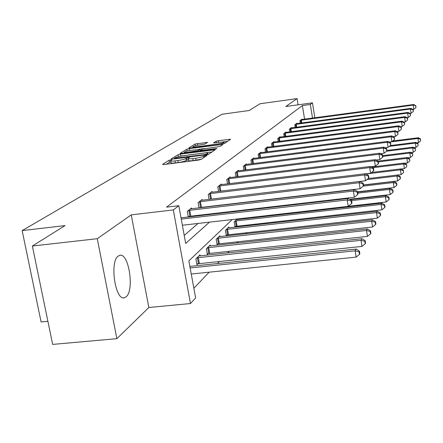 <?xml version="1.0" encoding="UTF-8"?>
<svg xmlns="http://www.w3.org/2000/svg" width="443" height="443" viewBox="0 0 443 443"><rect width="100%" height="100%" fill="white"/><g stroke="black" fill="none" stroke-linecap="round" stroke-linejoin="round"><path stroke-width="0.66" d="M170.848 159.84L169.104 160.272L162.537 164.375L163.816 164.525L198.575 160.061L201.094 159.425L207.036 155.377L206.078 155.288L203.597 156.235C202.141 157.016 199.494 157.686 195.656 158.24L192.783 158.611C189.792 158.965 188.281 158.91 188.253 158.45L189.371 157.603L188.391 157.57L185.861 158.528C184.36 159.308 181.696 159.978 177.887 160.532L175.029 160.898C172.1 161.241 170.627 161.191 170.616 160.737L171.806 159.873L170.848 159.84M170.821 161.878L169.47 162.26L166.402 164.192M188.463 159.607L186.221 160.521L185.861 158.528M118.253 256.065C109.393 261.597 115.324 301.24 124.455 297.729L126.122 296.81C134.606 290.337 128.797 252.421 119.732 255.345L118.253 256.065M207.59 142.364L195.18 144.003L188.884 147.929L190.13 148.034L224.894 143.2L230.631 139.263L218.432 140.675L216.167 141.228L213.592 142.945L220.365 142.258C222.757 141.965 223.975 141.993 224.036 142.33C223.383 142.928 221.273 143.493 217.707 144.036L196.387 146.838C194.051 147.12 192.866 147.093 192.832 146.76C193.525 146.157 195.651 145.586 199.212 145.044L205.015 144.019L207.59 142.364M304.574 119.161L302.386 105.561L310.344 104.465L312.459 102.837L314.835 117.783M32.361 246.026L97.283 238.694L116.874 338.679L52.662 344.41L32.361 246.026L65.071 225.587L22.15 230.604L221.987 114.261L249.237 110.495L260.041 103.745L297.065 98.59L285.763 106.519L312.459 102.837M116.874 338.679L148.842 307.514L131.25 214.872L97.283 238.694M131.25 214.872L173.313 209.921L178.811 205.696L185.683 243.417L209.484 222.153M302.386 105.561L166.529 207.147L178.811 205.696M180.484 154.081L178.069 154.679L171.114 159.02L172.388 159.153L206.399 154.757L208.847 154.136L215.198 149.784L180.484 154.081L180.833 156.014L178.352 156.661M180.223 153.333L186.835 149.208L189.178 148.632L223.106 144.39L220.52 146.184L218.172 146.766L202.418 149.108L200.546 150.354L201.919 150.393L215.979 148.56L216.97 148.582L215.254 149.053L180.257 153.505M298.073 104.819L297.065 98.59M22.15 230.604L41.099 321.95L47.894 321.302M184.227 235.421L198.027 223.46M208.149 214.683L208.825 214.096M218.598 205.624L218.942 205.325M188.912 216.904L189.526 216.4M188.308 216.976L187.295 211.366L191.531 207.961L191.675 208.786M199.931 207.817L200.208 207.59M199.029 207.922L198.093 202.678L202.063 199.477L202.202 200.253M209.102 199.428L208.232 194.516L211.97 191.509L212.097 192.229M218.587 191.448L217.779 186.835L221.301 184L221.417 184.681M227.53 183.934L226.777 179.592L230.1 176.912L230.21 177.554L375.249 159.652L374.507 160.715L227.68 178.861M235.981 176.846L235.272 172.748L238.417 170.217L238.522 170.826M243.977 170.145L243.312 166.28L246.291 163.882L246.386 164.453M251.552 163.805L250.926 160.15L253.75 157.874L253.845 158.417M258.74 157.797L258.153 154.33L260.833 152.176L260.921 152.691M265.567 152.093L265.019 148.809L267.566 146.755L267.65 147.242M272.063 146.672L271.548 143.554L273.973 141.599L274.051 142.065M278.254 141.516L277.767 138.548L280.076 136.688L280.148 137.125M284.157 136.605L283.692 133.775L285.901 131.997L285.968 132.418M289.788 131.914L289.351 129.223L291.461 127.523L291.527 127.922M295.176 127.44L294.761 124.871L296.777 123.243L296.838 123.63M300.326 123.165L299.933 120.706L301.86 119.15L301.921 119.516M193.857 288.249L209.19 272.185M217.435 263.546L219.556 261.331M227.508 252.997L229.275 251.148M236.961 243.096L238.412 241.579M245.843 233.793L247.011 232.569M254.204 225.033L255.124 224.069M262.095 216.765L262.743 216.09M200.175 255.904L199.992 254.908L195.895 258.867L196.963 264.753L198.071 263.657M210.364 245.981L210.198 245.045L206.349 248.767L207.374 254.476L208.415 253.451M219.949 236.651L219.789 235.77L216.167 239.27L217.153 244.824L218.133 243.855M228.976 227.857L228.832 227.032L225.415 230.332L226.367 235.726L227.292 234.818M237.138 219.003L234.142 221.899L235.056 227.148L235.925 226.29M235.017 221.051L381.091 204.417L381.794 203.154L237.503 219.562L237.398 218.975M243.423 218.892L244.087 218.233M243.24 218.914L243.135 218.321M250.755 209.755L250.666 209.257M232.226 219.562L188.868 260.872L195.623 297.951L190.462 303.527L173.313 209.921M148.842 307.514L190.462 303.527M312.514 118.093L310.344 104.465M219.285 213.393L219.933 212.812M229.396 204.356L229.734 204.057M251.142 201.543L250.832 201.842M241.994 210.259L241.385 210.84M170.644 160.887L170.976 162.731C170.992 163.19 172.465 163.245 175.395 162.902L175.029 160.898M186.221 160.521C184.72 161.313 182.062 161.983 178.247 162.537L175.395 162.902M188.281 158.594L188.613 160.449C188.64 160.914 190.152 160.975 193.142 160.621L192.783 158.611M201.432 159.192L193.142 160.621M212.031 151.966L180.833 156.014M174.392 158.267L205.076 154.507L206.787 154.075L207.811 153.295C207.756 152.846 206.25 152.802 203.282 153.156L183.086 155.775C179.365 156.313 176.757 156.966 175.251 157.73L174.392 158.267M183.95 153.134L184.509 152.78M190.39 150.404L187.555 150.941M198.901 149.291L204.422 148.571M190.961 150.327C187.306 150.88 185.113 151.473 184.393 152.11C184.415 152.464 185.617 152.492 187.998 152.209L198.043 150.614L199.926 149.369L190.961 150.327M227.586 141.361L222.131 142.081M192.96 147.458L192.544 147.718M191.265 274.023L356.128 257.123L355.142 250.821L356.111 249.088L189.875 266.42M190.158 267.965L355.142 250.821L359.074 251.845L359.467 254.365L359.843 253.662L359.456 251.148L359.074 251.845M356.111 249.088L359.456 251.148M359.467 254.365L356.128 257.123M182.372 225.238L348.215 206.355L347.212 199.954L181.253 219.091M351.183 201.044L351.581 203.603L351.98 203.005L351.587 200.452L351.183 201.044L347.212 199.954L348.237 198.486L181.021 217.818M348.215 206.355L351.581 203.603M351.587 200.452L348.237 198.486M196.808 263.906L361.964 246.419L361.023 240.311L361.925 238.694L198.896 255.965M197.013 257.787L361.023 240.311L364.816 241.313L365.187 243.75L365.541 243.096L365.17 240.66L364.816 241.313M361.925 238.694L365.17 240.66M365.187 243.75L361.964 246.419M207.23 253.684L367.43 236.39L366.522 230.476L367.369 228.959L209.168 246.037M207.396 247.753L366.522 230.476L370.187 231.456L370.547 233.821L370.88 233.206L370.52 230.842L370.187 231.456M367.369 228.959L370.52 230.842M370.547 233.821L367.43 236.39M189.754 210.226L190.828 216.178L354.361 197.257L353.403 191.055L188.447 210.442M357.23 192.124L357.612 194.599L357.988 194.045L357.606 191.57L357.23 192.124L353.403 191.055L354.356 189.687L190.396 208.874M190.828 216.178L188.253 216.644M354.361 197.257L357.612 194.599M357.606 191.57L354.356 189.687M200.435 201.598L201.471 207.379L360.109 188.746L359.19 182.737L199.173 201.809M362.889 183.779L363.254 186.176L363.603 185.656L363.238 183.258L362.889 183.779L359.19 182.737L360.081 181.453L201 200.336M201.471 207.379L199.012 207.817M360.109 188.746L363.254 186.176M363.238 183.258L360.081 181.453M217.02 244.071L372.557 226.993L371.677 221.251L372.474 219.822L218.82 236.706M217.153 238.317L371.677 221.251L375.227 222.209L375.575 224.501L375.885 223.925L375.537 221.633L375.227 222.209M372.474 219.822L375.537 221.633M375.575 224.501L372.557 226.993M226.24 235.023L377.37 218.155L376.528 212.579L377.275 211.239L227.918 227.912M226.345 229.435L376.528 212.579L379.961 213.52L380.299 215.747L380.592 215.204L380.255 212.978L379.961 213.52M377.275 211.239L380.255 212.978M380.299 215.747L377.37 218.155M234.94 226.484L381.905 209.838L381.091 204.417L384.419 205.336L384.745 207.501L385.022 206.992L384.696 204.827L384.419 205.336M237.503 219.562L236.501 219.617M381.794 203.154L384.696 204.827M384.745 207.501L381.905 209.838M210.475 193.491L211.466 199.106L365.503 180.766L364.611 174.935L209.251 193.696M368.194 175.954L368.548 178.28L368.875 177.793L368.521 175.467L368.194 175.954L364.611 174.935L365.453 173.734L210.973 192.312M211.466 199.106L210.447 199.272M365.503 180.766L368.548 178.28M368.521 175.467L365.453 173.734M365.669 173.855L370.564 173.268L369.711 167.609L218.737 186.06M373.172 168.606L373.515 170.865L373.826 170.405L373.482 168.146L373.172 168.606L369.711 167.609L370.498 166.479L220.359 184.759M370.564 173.268L373.515 170.865M373.482 168.146L370.498 166.479M229.208 177.632L230.216 177.554M377.862 161.689L378.195 163.882L378.483 163.45L378.156 161.258L377.862 161.689L374.507 160.715L375.332 166.214L370.968 166.745M375.332 166.214L378.195 163.882M378.156 161.258L375.249 159.652M375.946 160.039L379.828 159.558L379.025 154.219L236.13 172.061M382.281 155.166L382.602 157.304L382.879 156.894L382.558 154.762L382.281 155.166L379.025 154.219L379.729 153.212L237.575 170.898M379.828 159.558L382.602 157.304M382.558 154.762L379.729 153.212M380.631 153.704L384.07 153.278L383.295 148.078L244.121 165.627M386.457 149.009L386.767 151.085L386.717 148.626L386.457 149.009L383.295 148.078L383.959 147.126L245.494 164.525M384.07 153.278L386.767 151.085M386.717 148.626L383.959 147.126M385.045 147.718L388.085 147.336L387.332 142.269L251.696 159.53M390.41 143.183L390.709 145.204L390.654 142.818L390.41 143.183L387.332 142.269L387.963 141.372L252.997 158.483M388.085 147.336L390.709 145.204M390.654 142.818L387.963 141.372M389.214 142.042L391.889 141.705L391.158 136.771L258.884 153.749M394.148 137.662L394.442 139.634L394.381 137.319L394.148 137.662L391.158 136.771L391.756 135.918L260.119 152.752M391.889 141.705L394.442 139.634M394.381 137.319L391.756 135.918M393.157 136.666L395.499 136.361L394.791 131.554L265.711 148.25M397.698 132.424L397.98 134.351L397.919 132.097L397.698 132.424L394.791 131.554L395.355 130.74L266.885 147.303M395.499 136.361L397.98 134.351M397.919 132.097L395.355 130.74M396.889 131.554L398.927 131.289L398.24 126.593L272.207 143.023M401.07 127.451L401.347 129.328L401.28 127.141L401.07 127.451L398.24 126.593L398.778 125.823L273.325 142.12M398.927 131.289L401.347 129.328M401.28 127.141L398.778 125.823M400.428 126.692L402.183 126.465L401.519 121.88L278.392 138.044M404.282 122.717L404.548 124.549L404.481 122.423L404.282 122.717L401.519 121.88L402.028 121.144L279.455 137.186M402.183 126.465L404.548 124.549M404.481 122.423L402.028 121.144M403.789 122.063L405.29 121.864L404.642 117.389L284.29 133.293M407.333 118.209L407.593 120.003L407.527 117.927L407.333 118.209L404.642 117.389L405.129 116.686L285.309 132.474M405.29 121.864L407.593 120.003M407.527 117.927L405.129 116.686M406.984 117.65L408.252 117.484L407.621 113.109L289.921 128.758M410.246 113.912L410.5 115.662L410.428 113.646L410.246 113.912L407.621 113.109L408.086 112.439L290.896 127.977M408.252 117.484L410.5 115.662M410.428 113.646L408.086 112.439M348.27 206.311L386.185 201.991L385.393 196.72L386.063 195.524L350.23 199.655M243.152 218.416L244.337 218.183M351.609 200.607L385.393 196.72L388.627 197.617L388.937 199.727L389.203 199.245L388.888 197.141L388.627 197.617M386.063 195.524L388.888 197.141M388.937 199.727L386.185 201.991M349.571 199.267L390.228 194.577L389.463 189.443L390.095 188.314L357.689 192.101M357.844 193.126L389.463 189.443L392.598 190.324L392.902 192.378L393.151 191.924L392.847 189.875L392.598 190.324M390.095 188.314L392.847 189.875M392.902 192.378L390.228 194.577M357.645 191.813L394.048 187.561L393.306 182.56L393.905 181.492L363.52 185.085M363.31 186.099L393.306 182.56L396.358 183.424L396.657 185.423L396.889 184.991L396.59 182.998L396.358 183.424M393.905 181.492L396.59 182.998M396.657 185.423L394.048 187.561M363.498 184.952L397.676 180.916L396.956 176.037L397.521 175.024L368.249 178.523M366.898 179.625L396.956 176.037L399.924 176.89L400.206 178.839L400.428 178.424L400.145 176.48L399.924 176.89M397.521 175.024L400.145 176.48M400.206 178.839L397.676 180.916M397.537 175.029L401.114 174.603L400.417 169.846L400.954 168.888L371.594 172.432M365.935 174.005L400.417 169.846L403.302 170.682L403.584 172.582L403.302 170.682M400.954 168.888L403.512 170.295M403.584 172.582L401.114 174.603M401.159 168.999L404.381 168.606L403.706 163.965L404.215 163.052L371.5 167.039M372.746 167.736L403.706 163.965L406.519 164.785L406.79 166.64L406.519 164.785M404.215 163.052L406.718 164.419M406.79 166.64L404.381 168.606M404.592 163.257L407.494 162.902L406.835 158.373L407.322 157.498L377.901 161.119M378.25 161.883L406.835 158.373L409.576 159.175L409.836 160.986L409.576 159.175M407.322 157.498L409.764 158.821M409.836 160.986L407.494 162.902M407.853 157.791L410.456 157.47L409.814 153.04L410.279 152.209L382.691 155.631M382.802 156.39L409.814 153.04L412.488 153.826L412.743 155.598L412.488 153.826M410.279 152.209L412.671 153.494M412.743 155.598L410.456 157.47M410.96 152.575L413.28 152.287L412.654 147.956L413.097 147.165L386.988 150.432M386.612 151.213L412.654 147.956L415.268 148.732L415.517 150.459L415.268 148.732M413.097 147.165L415.44 148.411M415.517 150.459L413.28 152.287M413.912 147.597L415.983 147.336L415.368 143.1L415.794 142.347L390.266 145.564M389.242 146.395L415.368 143.1L417.921 143.864L418.164 145.553L417.921 143.864M415.794 142.347L418.087 143.56M418.164 145.553L415.983 147.336M410.03 113.441L411.076 113.297L410.462 109.022L295.304 124.428M413.031 109.814L413.275 111.525L413.203 109.554L413.031 109.814L410.462 109.022L410.905 108.38L296.234 123.68M411.076 113.297L413.275 111.525M413.203 109.554L410.905 108.38M416.725 142.84L418.557 142.607L417.965 138.465L418.369 137.74L392.769 140.99M389.319 142.098L417.965 138.465L420.457 139.213L420.689 140.868L420.457 139.213M418.369 137.74L420.612 138.919M420.689 140.868L418.557 142.607M412.931 109.415L413.779 109.305L413.181 105.113L300.454 120.286M415.684 105.894L415.927 107.566L415.85 105.644L413.181 105.113L413.601 104.504L301.345 119.566M413.779 109.305L415.927 107.566M415.85 105.644L413.601 104.504M169.47 162.26L169.104 160.272M204.588 157.038L204.356 155.72M187.018 160.001L186.658 158.007M178.247 162.537L177.887 160.532M196.016 160.255L195.656 158.24M203.83 157.558L203.597 156.235M213.947 150.664L213.786 149.745M178.418 156.617L178.069 154.679M175.362 158.771L175.284 158.361M205.148 154.917L205.076 154.507M206.892 154.679L206.787 154.075M207.745 154.513L207.573 153.544M187.162 151.03L186.835 149.208M189.515 150.52L189.178 148.632M221.871 145.26L221.716 144.363M201.991 150.781L201.919 150.393M216.046 148.914L215.979 148.56M188.065 152.597L187.998 152.209M195.728 151.595L195.662 151.207M198.165 151.279L198.043 150.614M200.136 151.024L199.854 149.441M196.454 147.203L196.387 146.838M217.773 144.401L217.707 144.036M216.439 142.773L216.167 141.228M218.748 142.474L218.432 140.675M229.413 140.115L229.264 139.24M195.485 145.736L195.18 144.003M197.777 145.265L197.456 143.443M206.477 143.078L206.333 142.269M198.453 263.579L197.39 257.715M199.367 263.441L198.309 257.571M208.78 253.374L207.761 247.681M209.666 253.241L208.647 247.543M188.829 210.37L189.909 216.322M199.544 201.737L200.579 207.518M218.493 243.783L217.513 238.251M219.351 243.65L218.371 238.118M227.636 234.746L226.694 229.369M228.472 234.618L227.53 229.236M236.263 226.223L235.355 220.991M237.077 226.096L236.163 220.863M209.611 193.63L210.602 199.239M219.922 185.866L220.858 191.177M219.086 185.994L220.01 191.276M228.837 178.667L229.701 183.668M228.018 178.8L228.881 183.767M237.254 171.873L238.063 176.585M236.457 172L237.265 176.685M245.217 165.444L245.976 169.896M244.442 165.566L245.2 169.99M252.759 159.353L253.474 163.561M252.006 159.474L252.715 163.655M259.919 153.571L260.589 157.558M259.183 153.688L259.853 157.653M266.719 148.084L267.356 151.866M266.005 148.195L266.636 151.955M273.193 142.856L273.791 146.45M272.495 142.967L273.087 146.539M279.356 137.884L279.921 141.3M278.675 137.989L279.234 141.389M285.231 133.138L285.768 136.389M284.567 133.243L285.098 136.477M290.846 128.608L291.35 131.709M290.193 128.708L290.691 131.798M251.973 209.617L251.884 209.113M252.748 209.522L252.66 209.024M296.206 124.278L296.683 127.241M295.57 124.378L296.046 127.324M301.334 120.136L301.788 122.966M300.708 120.236L301.162 123.049M124.455 297.729L123.608 297.812M174.431 158.887L174.337 158.361M208.011 154.446L207.811 153.295M200.651 150.952L200.552 150.393M184.559 153.051L184.41 152.22M200.219 151.013L199.926 149.369M192.993 147.657L192.855 146.86M224.23 143.449L224.036 142.33"/></g></svg>

